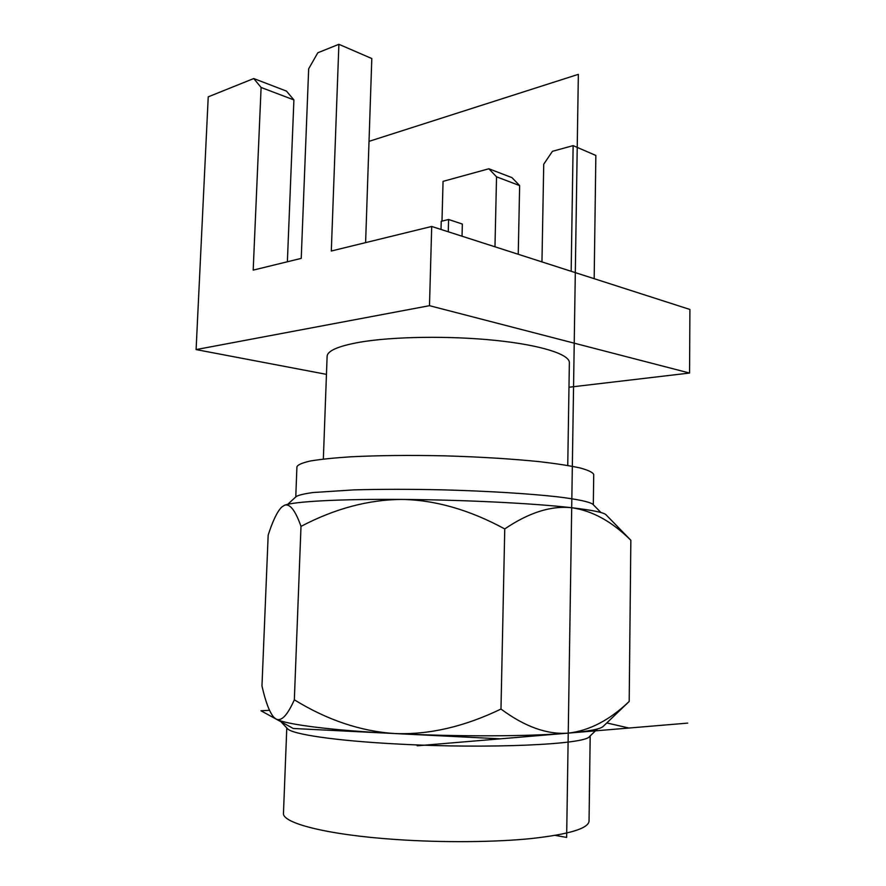 <?xml version="1.0" encoding="UTF-8"?>
<svg xmlns="http://www.w3.org/2000/svg" width="886" height="886" viewBox="0 0 886 886"><rect width="100%" height="100%" fill="white"/><g stroke="black" fill="none" stroke-linecap="round" stroke-linejoin="round"><path stroke-width="1.33" d="M293.908 99.919L286.466 91.103L253.739 78.544L208.232 96.84L196.094 349.582L429.488 305.681L689.563 373.05L689.906 309.458L431.703 226.462L331.309 251.015L338.884 44.3L317.797 52.783L308.671 68.809L301.229 258.38L253.186 270.13L261.104 87.47L293.908 99.919L287.374 261.769M429.488 305.681L431.703 226.462M441.981 221.123L443.055 181.364L488.873 168.772L511.975 177.632L519.639 185.584L496.537 176.823L494.975 246.795M518.244 254.271L519.639 185.584M594.174 278.68L595.857 155.449L573.131 145.625L571.16 271.282M689.563 373.05L568.978 387.237M338.884 44.3L371.81 58.542L365.608 242.631M253.739 78.544L261.104 87.47M326.447 374.357L196.094 349.582M541.955 261.902L543.738 164.187L552.443 151.307L573.131 145.625M496.537 176.823L488.873 168.772M323.346 459.059L327.111 356.416C327.355 350.823 338.219 346.094 359.694 342.229C392.631 336.536 449.091 335.639 494.909 340.335C540.814 345.008 569.62 354.322 569.366 362.629L567.749 465.46M600.974 512.551L592.823 504.245C589.533 501.819 578.015 499.372 558.258 496.902C530.26 493.724 488.419 491.099 444.351 489.892C410.683 489.116 380.415 489.127 353.547 489.903L313.09 492.527C304.275 493.746 298.648 495.075 296.201 496.537L287.706 504.344M295.769 496.946L296.932 466.767C297.906 464.707 302.414 462.78 310.465 460.975C320.555 459.302 333.9 457.907 350.479 456.822C378.112 455.415 409.697 455.094 445.248 455.858C480.799 456.932 512.407 458.893 540.072 461.728C556.674 463.677 570.03 465.759 580.153 467.963C588.215 470.178 592.734 472.338 593.72 474.453L593.31 504.743M284.472 505.275L281.682 507.102L284.472 505.275C289.822 503.303 295.337 510.347 300.996 526.384C334.808 508.642 368.421 499.649 401.834 499.427C339.427 498.929 293.521 501.531 284.472 505.275M571.703 507.733C534.336 503.37 463.788 499.826 401.834 499.427C435.192 499.981 469.502 509.804 504.754 528.931C528.842 512.573 551.158 505.518 571.703 507.733C592.28 510.679 611.993 521.522 630.843 540.272L605.991 514.744C603.698 512.473 592.269 510.137 571.703 507.733M279.91 720.628L287.407 728.602C291.527 734.206 335.739 740.873 398.478 744.063C489.15 749.013 585.314 744.45 589.456 736.587L597.441 728.945M286.787 727.938L283.476 813.038C281.504 822.961 326.856 834.845 395.665 839.485C442.358 842.719 494.576 842.287 531.611 838.521C569.144 834.291 588.282 828.51 589.046 821.178L590.187 735.878M394.846 733.553C457.962 736.787 530.049 736.476 568.247 733.132C588.647 731.349 600.276 729.123 603.133 726.454L629.193 701.446C609.657 720.141 589.334 730.706 568.247 733.132C547.183 734.749 524.767 726.719 500.978 709.044C464.319 726.73 428.935 734.904 394.846 733.553C360.768 731.327 327.266 720.074 294.34 699.818C287.363 715.423 281.239 721.813 275.956 718.989C284.805 724.316 331.264 730.418 394.846 733.553M273.73 717.184L275.956 718.989L273.73 717.184C269.433 712.134 265.512 701.712 261.968 685.908L268.17 535.133C272.755 520.868 277.263 511.532 281.682 507.102M294.34 699.818L300.996 526.384M626.214 704.37L626.834 703.783M500.978 709.044L504.754 528.931M629.193 701.446L630.843 540.272M448.261 231.789L448.593 219.495L462.348 224.047L462.038 236.208M448.593 219.495L441.239 221.301L441.018 229.452M555.245 835.398L566.641 837.414L578.348 74.346L369.019 141.361M687.691 723.109L417.195 745.802M269.499 710.328L260.949 710.76L293.244 728.48L500.346 738.824L628.916 728.037L606.81 722.932"/></g></svg>
